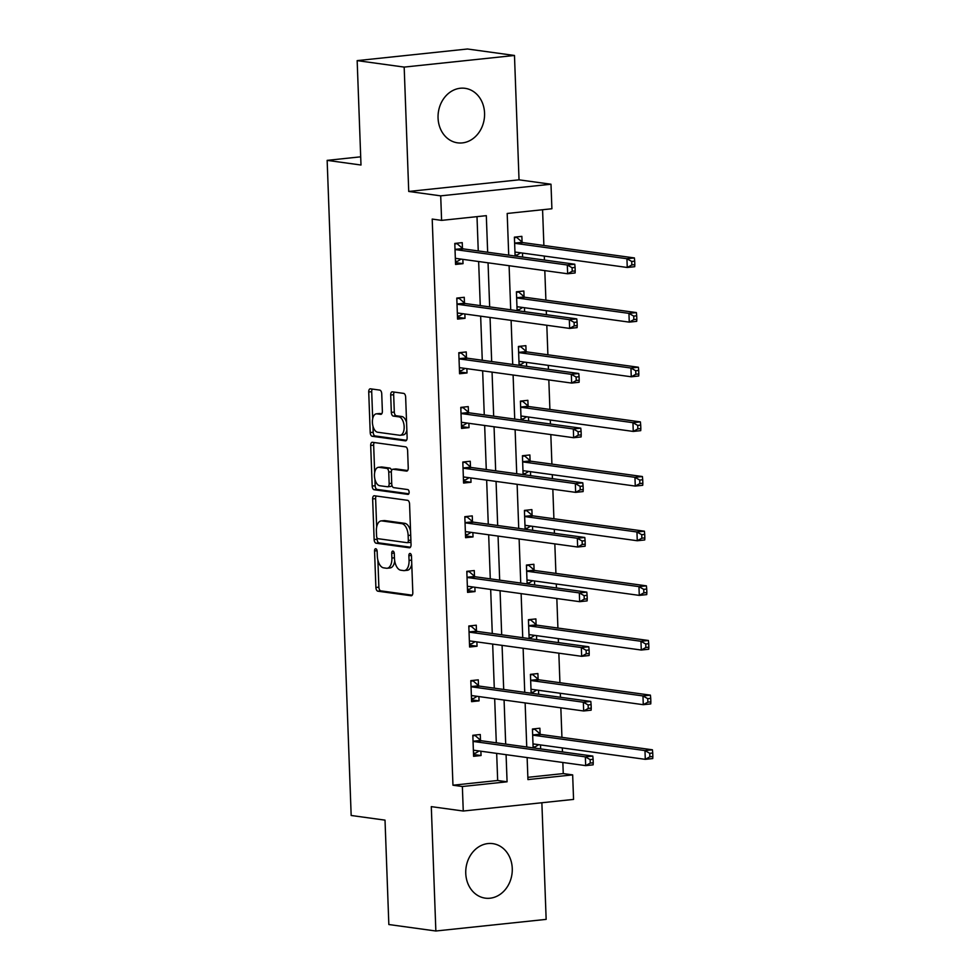 <?xml version="1.0" encoding="UTF-8"?>
<svg xmlns="http://www.w3.org/2000/svg" width="980" height="980" viewBox="0 0 980 980"><rect width="100%" height="100%" fill="white"/><g stroke="black" fill="none" stroke-linecap="round" stroke-linejoin="round"><path stroke-width="1.47" d="M375.757 548.726A2.425 1.274 -96 0 0 375.597 548.726A2.425 1.274 -96 0 0 374.556 550.956L375.891 587.486A3.467 1.825 -96 0 0 377.863 591.185L411.086 595.754A3.467 1.825 -96 0 0 411.33 595.754A3.467 1.825 -96 0 0 412.813 592.569L411.465 556.028A2.425 1.274 -96 0 0 410.093 553.443A2.425 1.274 -96 0 0 409.922 553.443A2.425 1.274 -96 0 0 408.88 555.672L409.064 560.401A11.074 5.843 -96 0 1 404.311 570.605A11.074 5.843 -96 0 1 403.552 570.593L400.783 570.213A11.074 5.843 -96 0 1 394.475 558.404L394.303 553.676A2.425 1.274 -96 0 0 392.919 551.091A2.425 1.274 -96 0 0 392.76 551.079A2.425 1.274 -96 0 0 391.718 553.32L391.89 558.049A11.074 5.843 -96 0 1 387.149 568.253A11.074 5.843 -96 0 1 386.39 568.241L383.621 567.849A11.074 5.843 -96 0 1 377.312 556.04L377.141 551.311A2.425 1.274 -96 0 0 375.757 548.726M438.06 118.029A27.514 23.189 97.8 0 0 457.562 142.835A27.514 23.189 97.8 0 0 484.561 113.129A27.514 23.189 97.8 0 0 465.059 88.323A27.514 23.189 97.8 0 0 438.06 118.029M465.757 873.339A27.514 23.189 97.8 0 0 485.259 898.145A27.514 23.189 97.8 0 0 512.258 868.439A27.514 23.189 97.8 0 0 492.756 843.633A27.514 23.189 97.8 0 0 465.757 873.339M381.735 393.788A3.467 1.825 -96 0 0 379.762 390.101L370.44 388.815A3.467 1.825 -96 0 0 370.207 388.815A3.467 1.825 -96 0 0 368.725 392L370.207 432.572A3.467 1.825 -96 0 0 372.18 436.272L405.414 440.841A3.467 1.825 -96 0 0 405.647 440.841A3.467 1.825 -96 0 0 407.129 437.656L405.647 397.072A3.467 1.825 -96 0 0 403.674 393.384L392.404 391.841A3.467 1.825 -96 0 0 392.172 391.829A3.467 1.825 -96 0 0 390.689 395.026L391.326 412.384A3.467 1.825 -96 0 0 393.299 416.084L398.885 416.843A9.261 4.876 -96 0 1 404.127 426.129A9.261 4.876 -96 0 1 400.195 435.255A9.261 4.876 -96 0 1 399.558 435.243L377.68 432.241A9.261 4.876 -96 0 1 372.437 422.956A9.261 4.876 -96 0 1 376.381 413.829A9.261 4.876 -96 0 1 377.006 413.842L380.657 414.344A3.467 1.825 -96 0 0 380.889 414.344A3.467 1.825 -96 0 0 382.372 411.159L381.735 393.788M357.161 60.625L467.46 49L514.476 55.468L404.177 67.093L357.161 60.625L360.995 165.02L327.149 160.365L351.171 815.483L385.018 820.138L388.84 924.532L435.855 931L431.298 806.638L463.258 811.024L462.364 786.511L452.956 785.213L432.204 219.079L441.6 220.378L440.706 195.853L550.993 184.228L551.899 208.752L507.187 213.469L508.718 255.131M404.177 67.093L408.734 191.455L440.706 195.853M374.36 495.758A3.467 1.825 -96 0 0 374.127 495.758A3.467 1.825 -96 0 0 372.645 498.943L374.14 539.527A3.467 1.825 -96 0 0 376.112 543.214L409.334 547.783A3.467 1.825 -96 0 0 409.567 547.783A3.467 1.825 -96 0 0 411.049 544.598L409.567 504.026A3.467 1.825 -96 0 0 407.594 500.327L374.36 495.758M372.18 486.043L370.685 445.471A3.467 1.825 -96 0 1 372.167 442.286A3.467 1.825 -96 0 1 372.4 442.286L405.634 446.856A3.467 1.825 -96 0 1 407.607 450.555L408.244 467.913A3.467 1.825 -96 0 1 406.761 471.098A3.467 1.825 -96 0 1 406.516 471.098L393.041 469.249A3.467 1.825 -96 0 0 392.809 469.249A3.467 1.825 -96 0 0 391.326 472.434L391.743 483.949A3.467 1.825 -96 0 0 393.715 487.648L407.741 489.571A2.425 1.274 -96 0 1 409.113 491.997A2.425 1.274 -96 0 1 408.084 494.386A2.425 1.274 -96 0 1 407.925 494.386L374.14 489.743A3.467 1.825 -96 0 1 372.18 486.043L375.156 485.737L374.911 479.196M435.855 931L546.154 919.375L541.866 802.742M360.689 156.825L327.149 160.365M452.956 785.213L497.669 780.497L496.676 753.387M496.297 742.803L494.68 698.74M494.288 688.156L492.671 644.081M492.279 633.509L490.674 589.433M490.282 578.849L488.665 534.786M488.273 524.202L486.656 480.127M486.276 469.555L484.659 425.479M484.267 414.895L482.65 370.82M482.27 360.248L480.653 316.173M480.261 305.601L478.644 261.525M478.252 250.941L477.003 216.641M480.482 740.182L480.274 734.51L472.826 735.294L473.597 756.315L481.045 755.531L480.886 751.219M478.485 685.522L478.277 679.851L470.817 680.635L471.588 701.655L479.049 700.872L478.889 696.56M476.476 630.875L476.268 625.203L468.82 625.987L469.591 647.008L477.04 646.224L476.88 641.912M474.479 576.228L474.271 570.556L466.811 571.34L467.583 592.361L475.031 591.577L474.884 587.265M472.47 521.568L472.262 515.897L464.814 516.681L465.586 537.702L473.034 536.918L472.875 532.606M470.461 466.921L470.253 461.249L462.805 462.033L463.577 483.054L471.025 482.27L470.866 477.958M468.465 412.274L468.256 406.602L460.796 407.386L461.568 428.407L469.028 427.623L468.869 423.311M466.455 357.614L466.247 351.943L458.799 352.727L459.571 373.748L467.019 372.964L466.86 368.651M464.459 302.967L464.251 297.295L456.79 298.079L457.562 319.1L465.022 318.316L464.863 314.004M462.45 248.32L462.242 242.648L454.793 243.432L455.565 264.453L463.013 263.657L462.854 259.357M527.865 777.324L563.255 773.588L562.851 762.489M562.459 751.905L562.312 747.936M561.932 737.352L560.842 707.83M560.45 697.258L560.315 693.277M559.923 682.705L558.845 653.182M558.453 642.611L558.306 638.629M557.914 628.045L556.836 598.535M556.444 587.951L556.297 583.982M555.917 573.398L554.827 543.876M554.447 533.304L554.3 529.323M553.908 518.751L552.83 489.228M552.438 478.657L552.291 474.675M551.912 464.091L550.821 434.581M550.442 423.997L550.295 420.028M549.903 409.444L548.825 379.922M548.433 369.35L548.286 365.369M547.894 354.797L546.816 325.274M546.423 314.69L546.277 310.721M545.897 300.137L544.807 270.627M544.427 260.043L544.28 256.074M543.888 245.49L542.577 209.732M540.654 748.904L540.507 744.935M540.102 733.898L539.894 728.226L532.446 729.01L533.132 747.875M538.645 694.257L538.51 690.275M538.106 679.238L537.898 673.566L530.437 674.363L531.135 693.228M536.648 639.609L536.501 635.628M536.097 624.591L535.889 618.919L528.441 619.703L529.127 638.568M534.639 584.95L534.492 580.981M534.088 569.944L533.88 564.272L526.432 565.056L527.118 583.921M532.642 530.303L532.495 526.321M532.091 515.284L531.883 509.612L524.423 510.409L525.121 529.274M530.633 475.655L530.486 471.674M530.082 460.637L529.874 454.965L522.426 455.749L523.112 474.614M528.637 420.996L528.49 417.027M528.085 405.99L527.877 400.318L520.417 401.102L521.115 419.967M526.628 366.349L526.481 362.367M526.076 351.33L525.868 345.658L518.42 346.454L519.106 365.32M524.619 311.701L524.471 307.72M524.067 296.683L523.859 291.011L516.411 291.795L517.109 310.66M522.622 257.042L522.475 253.073M522.071 242.036L521.862 236.364L514.402 237.148L515.1 256.013M408.734 191.455L519.033 179.83L514.476 55.468M519.033 179.83L550.993 184.228M563.255 773.588L572.663 774.886L573.557 799.411L463.258 811.024M487.66 252.24L486.313 215.661L441.6 220.378M462.364 786.511L507.077 781.795L506.084 754.673M505.692 744.102L504.075 700.026M503.696 689.455L502.079 645.379M501.687 634.795L500.07 590.72M499.678 580.148L498.06 536.072M497.681 525.501L496.064 481.425M495.672 470.841L494.055 426.766M493.675 416.194L492.058 372.118M491.666 361.547L490.049 317.471M489.657 306.887L488.052 262.812M527.13 757.577L527.938 779.59L572.663 774.886M509.098 265.715L510.715 309.79M511.107 320.362L512.724 364.438M513.104 375.009L514.721 419.085M515.113 429.669L516.73 473.744M517.121 484.316L518.726 528.391M519.118 538.963L520.735 583.039M521.127 593.623L522.744 637.698M523.124 648.27L524.741 692.346M525.133 702.917L526.75 746.993M497.669 780.497L507.077 781.795M481.045 755.531L473.524 754.49M479.049 700.872L471.527 699.842M477.04 646.224L469.518 645.183M475.031 591.577L467.521 590.536M473.034 536.918L465.512 535.889M471.025 482.27L463.503 481.229M469.028 427.623L461.507 426.582M467.019 372.964L459.498 371.935M465.022 318.316L457.501 317.275M463.013 263.657L455.492 262.628M387.149 568.253L390.126 567.935A11.074 5.843 -96 0 0 394.732 560.952M404.311 570.605L407.288 570.299A11.074 5.843 -96 0 0 411.772 564.125M377.888 560.193L378.868 587.179A3.467 1.825 -96 0 0 380.84 590.866L412.2 595.179M377.067 537.934L377.116 539.208A3.467 1.825 -96 0 0 379.089 542.896L410.436 547.207M376.234 496.015A3.467 1.825 -96 0 0 375.622 498.636L376.675 527.068M376.577 536.097A2.425 1.274 -96 0 0 377.962 538.682L407.129 542.687A2.425 1.274 -96 0 0 407.288 542.687A2.425 1.274 -96 0 0 408.329 540.458L408.146 535.472A11.074 5.843 -96 0 0 401.837 523.663L381.894 520.919A11.074 5.843 -96 0 0 381.147 520.907A11.074 5.843 -96 0 0 376.394 531.111L376.577 536.097M407.447 542.651L410.106 542.381A2.425 1.274 -96 0 0 410.265 542.381A2.425 1.274 -96 0 0 410.951 541.866M410.547 531.013A11.074 5.843 -96 0 0 404.813 523.345L401.837 523.663M381.147 520.907L384.123 520.588A11.074 5.843 -96 0 1 384.883 520.601L404.813 523.345M374.666 472.581L373.662 445.153L370.685 445.471M374.274 442.543A3.467 1.825 -96 0 0 373.662 445.153M407.631 470.523L396.03 468.93A3.467 1.825 -96 0 0 395.785 468.93A3.467 1.825 -96 0 0 395.553 468.979M408.819 493.785L377.129 489.424L374.14 489.743M379.064 467.325A9.261 4.876 -96 0 0 378.427 467.313A9.261 4.876 -96 0 0 374.495 476.439A9.261 4.876 -96 0 0 379.738 485.725L387.443 486.778A3.467 1.825 -96 0 0 387.676 486.791A3.467 1.825 -96 0 0 389.158 483.593L388.741 472.078A3.467 1.825 -96 0 0 386.769 468.379L379.064 467.325L382.041 467.007A9.261 4.876 -96 0 0 381.416 466.995L378.427 467.313M390.42 486.472A3.467 1.825 -96 0 0 390.665 486.472A3.467 1.825 -96 0 0 391.902 485.149M391.571 470.559A3.467 1.825 -96 0 0 389.746 468.073L386.769 468.379M382.041 467.007L389.746 468.073M375.156 485.737A3.467 1.825 -96 0 0 377.129 489.424M376.381 413.829L379.358 413.511A9.261 4.876 -96 0 1 379.995 413.523L381.759 413.768M400.195 435.255L403.172 434.936A9.261 4.876 -96 0 0 406.847 430.085M406.577 422.625A9.261 4.876 -96 0 0 401.861 416.537L398.885 416.843M394.279 392.098A3.467 1.825 -96 0 0 393.666 394.707L394.303 412.078A3.467 1.825 -96 0 0 396.275 415.765L401.861 416.537M372.964 426.141L373.196 432.266A3.467 1.825 -96 0 0 375.168 435.953L406.516 440.265M372.314 389.072A3.467 1.825 -96 0 0 371.702 391.682L372.694 418.693M533.108 747.017L535.374 746.772L538.694 744.678M532.459 729.5L534.737 729.255L532.716 728.985M533.01 744.359L533.279 744.188A3.528 1.862 84 0 1 533.72 744.028A3.528 1.862 84 0 1 533.965 744.028L645.293 759.341L644.975 750.582L652.423 749.798L541.095 734.486A3.528 1.862 84 0 1 540.384 734.143L534.737 729.255M649.752 753.314L649.875 756.817L652.852 756.499L652.729 752.995L649.752 753.314L644.975 750.582L533.647 735.27A3.528 1.862 84 0 1 532.936 734.927L532.654 734.682M652.852 756.499L652.741 758.557L645.293 759.341L649.875 756.817M652.423 749.798L652.729 752.995M473.107 735.257L475.116 735.539L472.838 735.772M479.073 750.962L475.753 753.057L473.487 753.289M593.243 762.783L593.108 759.28L590.132 759.598L590.254 763.102L593.243 762.783L593.121 764.841L585.673 765.625L474.345 750.312A3.528 1.862 -96 0 0 474.112 750.312A3.528 1.862 -96 0 0 473.659 750.472L473.389 750.643M590.254 763.102L585.673 765.625L585.354 756.866L592.802 756.082L481.474 740.77A3.528 1.862 -96 0 1 480.764 740.427L475.116 735.539M473.034 740.966L473.316 741.211A3.528 1.862 -96 0 0 474.026 741.554L585.354 756.866L590.132 759.598M593.108 759.28L592.802 756.082M531.099 692.358L533.365 692.125L536.697 690.03M530.462 674.84L532.728 674.608L530.719 674.326M531.001 689.712L531.27 689.54A3.528 1.862 84 0 1 531.724 689.381A3.528 1.862 84 0 1 531.969 689.381L643.284 704.694L642.966 695.935L650.414 695.151L539.098 679.838A3.528 1.862 84 0 1 538.388 679.483L532.728 674.608M647.743 698.667L647.866 702.158L650.855 701.852L650.72 698.348L647.743 698.667L642.966 695.935L531.638 680.622A3.528 1.862 84 0 1 530.927 680.267L530.646 680.034M650.855 701.852L650.745 703.91L643.284 704.694L647.866 702.158M650.414 695.151L650.72 698.348M529.102 637.711L531.368 637.466L534.688 635.383M528.453 620.193L530.719 619.948L528.71 619.679M529.004 635.052L529.261 634.881A3.528 1.862 84 0 1 529.715 634.721A3.528 1.862 84 0 1 529.96 634.734L641.288 650.034L640.957 641.275L648.417 640.491L537.089 625.191A3.528 1.862 84 0 1 536.379 624.836L530.719 619.948M645.734 644.007L645.869 647.511L648.846 647.204L648.723 643.701L645.734 644.007L640.957 641.275L529.641 625.975A3.528 1.862 84 0 1 528.931 625.62L528.649 625.375M648.846 647.204L648.736 649.25L641.288 650.034L645.869 647.511M648.417 640.491L648.723 643.701M471.098 680.61L473.107 680.892L470.841 681.125M477.076 696.314L473.757 698.409L471.478 698.642M591.234 708.136L591.099 704.632L588.123 704.939L588.257 708.442L591.234 708.136L591.124 710.182L583.663 710.978L472.348 695.665A3.528 1.862 -96 0 0 472.103 695.653A3.528 1.862 -96 0 0 471.649 695.825L471.38 695.984M588.257 708.442L583.663 710.978L583.345 702.219L590.805 701.435L479.477 686.123A3.528 1.862 -96 0 1 478.767 685.767L473.107 680.892M471.025 686.306L471.307 686.551A3.528 1.862 -96 0 0 472.029 686.907L583.345 702.219L588.123 704.939M591.099 704.632L590.805 701.435M469.089 625.963L471.111 626.232L468.832 626.477M475.067 641.667L471.748 643.75L469.481 643.995M589.225 653.476L589.102 649.973L586.126 650.291L586.248 653.795L589.225 653.476L589.115 655.534L581.667 656.318L470.339 641.006A3.528 1.862 -96 0 0 470.094 641.006A3.528 1.862 -96 0 0 469.653 641.165L469.383 641.337M586.248 653.795L581.667 656.318L581.348 647.56L588.796 646.776L477.468 631.463A3.528 1.862 -96 0 1 476.758 631.12L471.111 626.232M469.028 631.659L469.31 631.904A3.528 1.862 -96 0 0 470.02 632.259L581.348 647.56L586.126 650.291M589.102 649.973L588.796 646.776M527.093 583.063L529.359 582.818L532.679 580.724M526.444 565.546L528.722 565.301L526.713 565.031M526.995 580.405L527.265 580.234A3.528 1.862 84 0 1 527.718 580.074A3.528 1.862 84 0 1 527.951 580.074L639.279 595.387L638.96 586.628L646.408 585.844L535.092 570.532A3.528 1.862 84 0 1 534.37 570.188L528.722 565.301M643.738 589.36L643.86 592.863L646.849 592.545L646.714 589.041L643.738 589.36L638.96 586.628L527.632 571.316A3.528 1.862 84 0 1 526.922 570.973L526.64 570.727M646.849 592.545L646.727 594.603L639.279 595.387L643.86 592.863M646.408 585.844L646.714 589.041M525.084 528.404L527.363 528.171L530.682 526.076M524.447 510.886L526.713 510.654L524.704 510.372M524.986 525.758L525.255 525.586A3.528 1.862 84 0 1 525.709 525.427A3.528 1.862 84 0 1 525.954 525.427L637.27 540.74L636.951 531.981L644.411 531.197L533.083 515.884A3.528 1.862 84 0 1 532.373 515.529L526.713 510.654M641.729 534.7L641.863 538.204L644.84 537.898L644.717 534.394L641.729 534.7L636.951 531.981L525.635 516.668A3.528 1.862 84 0 1 524.925 516.313L524.631 516.068M644.84 537.898L644.73 539.956L637.27 540.74L641.863 538.204M644.411 531.197L644.717 534.394M523.087 473.757L525.354 473.512L528.673 471.429M522.438 456.239L524.716 455.994L522.695 455.725M522.989 471.098L523.259 470.927A3.528 1.862 84 0 1 523.712 470.768A3.528 1.862 84 0 1 523.945 470.78L635.273 486.08L634.954 477.321L642.402 476.537L531.074 461.237A3.528 1.862 84 0 1 530.364 460.882L524.716 455.994M639.732 480.053L639.854 483.557L642.831 483.238L642.708 479.747L639.732 480.053L634.954 477.321L523.626 462.021A3.528 1.862 84 0 1 522.916 461.666L522.634 461.421M642.831 483.238L642.721 485.296L635.273 486.08L639.854 483.557M642.402 476.537L642.708 479.747M467.093 571.303L469.102 571.585L466.835 571.818M473.071 587.008L469.738 589.102L467.472 589.335M587.228 598.829L587.094 595.326L584.117 595.644L584.239 599.148L587.228 598.829L587.118 600.887L579.658 601.671L468.342 586.359A3.528 1.862 -96 0 0 468.097 586.359A3.528 1.862 -96 0 0 467.644 586.518L467.374 586.689M584.239 599.148L579.658 601.671L579.339 592.912L586.787 592.128L475.471 576.816A3.528 1.862 -96 0 1 474.761 576.473L469.102 571.585M467.019 577.012L467.301 577.257A3.528 1.862 -96 0 0 468.011 577.6L579.339 592.912L584.117 595.644M587.094 595.326L586.787 592.128M465.084 516.656L467.093 516.938L464.826 517.171M471.062 532.361L467.742 534.455L465.463 534.688M585.219 544.182L585.097 540.678L582.108 540.985L582.243 544.488L585.219 544.182L585.109 546.227L577.661 547.024L466.333 531.711A3.528 1.862 -96 0 0 466.088 531.699A3.528 1.862 -96 0 0 465.635 531.87L465.377 532.03M582.243 544.488L577.661 547.024L577.33 538.265L584.791 537.481L473.463 522.168A3.528 1.862 -96 0 1 472.752 521.813L467.093 516.938M465.022 522.352L465.304 522.597A3.528 1.862 -96 0 0 466.015 522.952L577.33 538.265L582.108 540.985M585.097 540.678L584.791 537.481M463.087 462.009L465.096 462.278L462.817 462.523M469.053 477.713L465.733 479.796L463.466 480.041M583.223 489.522L583.088 486.019L580.111 486.337L580.234 489.841L583.223 489.522L583.1 491.58L575.652 492.364L464.324 477.052A3.528 1.862 -96 0 0 464.091 477.052A3.528 1.862 -96 0 0 463.638 477.211L463.369 477.382M580.234 489.841L575.652 492.364L575.334 483.606L582.782 482.822L471.466 467.509A3.528 1.862 -96 0 1 470.743 467.166L465.096 462.278M463.013 467.705L463.295 467.95A3.528 1.862 -96 0 0 464.005 468.305L575.334 483.606L580.111 486.337M583.088 486.019L582.782 482.822M461.078 407.349L463.087 407.631L460.821 407.864M467.056 423.054L463.736 425.149L461.458 425.381M581.214 434.875L581.091 431.372L578.102 431.69L578.237 435.194L581.214 434.875L581.103 436.933L573.643 437.717L462.327 422.405A3.528 1.862 -96 0 0 462.082 422.405A3.528 1.862 -96 0 0 461.629 422.564L461.36 422.735M578.237 435.194L573.643 437.717L573.325 428.958L580.785 428.174L469.457 412.862A3.528 1.862 -96 0 1 468.746 412.519L463.087 407.631M461.004 413.058L461.298 413.303A3.528 1.862 -96 0 0 462.009 413.646L573.325 428.958L578.102 431.69M581.091 431.372L580.785 428.174M459.069 352.702L461.09 352.984L458.812 353.216M465.047 368.407L461.727 370.489L459.461 370.734M579.205 380.228L579.082 376.724L576.105 377.031L576.228 380.534L579.205 380.228L579.094 382.274L571.646 383.07L460.318 367.757A3.528 1.862 -96 0 0 460.086 367.745A3.528 1.862 -96 0 0 459.632 367.916L459.363 368.076M576.228 380.534L571.646 383.07L571.328 374.311L578.776 373.515L467.448 358.215A3.528 1.862 -96 0 1 466.737 357.859L461.09 352.984M459.007 358.398L459.289 358.643A3.528 1.862 -96 0 0 460 358.999L571.328 374.311L576.105 377.031M579.082 376.724L578.776 373.515M457.072 298.055L459.081 298.324L456.815 298.569M463.05 313.759L459.73 315.842L457.452 316.087M577.208 325.568L577.073 322.065L574.096 322.383L574.219 325.887L577.208 325.568L577.098 327.626L569.637 328.41L458.322 313.098A3.528 1.862 -96 0 0 458.077 313.098A3.528 1.862 -96 0 0 457.623 313.257L457.354 313.429M574.219 325.887L569.637 328.41L569.319 319.651L576.767 318.868L465.451 303.555A3.528 1.862 -96 0 1 464.741 303.212L459.081 298.324M456.999 303.751L457.28 303.996A3.528 1.862 -96 0 0 457.991 304.339L569.319 319.651L574.096 322.383M577.073 322.065L576.767 318.868M521.078 419.109L523.357 418.864L526.677 416.77M520.441 401.592L522.707 401.347L520.699 401.077M520.98 416.451L521.25 416.28A3.528 1.862 84 0 1 521.703 416.12A3.528 1.862 84 0 1 521.948 416.12L633.264 431.433L632.945 422.674L640.393 421.89L529.077 406.577A3.528 1.862 84 0 1 528.367 406.235L522.707 401.347M637.723 425.406L637.845 428.909L640.834 428.591L640.7 425.087L637.723 425.406L632.945 422.674L521.617 407.362A3.528 1.862 84 0 1 520.907 407.019L520.625 406.774M640.834 428.591L640.724 430.649L633.264 431.433L637.845 428.909M640.393 421.89L640.7 425.087M519.082 364.45L521.348 364.217L524.668 362.122M518.432 346.932L520.711 346.7L518.69 346.418M518.984 361.804L519.253 361.632A3.528 1.862 84 0 1 519.694 361.473A3.528 1.862 84 0 1 519.939 361.473L631.267 376.786L630.936 368.027L638.397 367.243L527.068 351.93A3.528 1.862 84 0 1 526.358 351.575L520.711 346.7M635.714 370.746L635.848 374.25L638.825 373.944L638.703 370.44L635.714 370.746L630.936 368.027L519.62 352.714A3.528 1.862 84 0 1 518.91 352.359L518.628 352.114M638.825 373.944L638.715 376.002L631.267 376.786L635.848 374.25M638.397 367.243L638.703 370.44M517.073 309.803L519.339 309.558L522.659 307.475M516.436 292.285L518.702 292.04L516.693 291.771M516.975 307.144L517.244 306.973A3.528 1.862 84 0 1 517.697 306.814A3.528 1.862 84 0 1 517.93 306.826L629.258 322.126L628.939 313.367L636.388 312.583L525.072 297.283A3.528 1.862 84 0 1 524.361 296.928L518.702 292.04M633.717 316.099L633.84 319.603L636.829 319.284L636.694 315.781L633.717 316.099L628.939 313.367L517.612 298.067A3.528 1.862 84 0 1 516.901 297.712L516.619 297.467M636.829 319.284L636.706 321.342L629.258 322.126L633.84 319.603M636.388 312.583L636.694 315.781M515.063 255.155L517.342 254.91L520.662 252.816M514.427 237.638L516.693 237.393L514.684 237.111M514.966 252.497L515.235 252.326A3.528 1.862 84 0 1 515.688 252.166A3.528 1.862 84 0 1 515.933 252.166L627.261 267.479L626.931 258.72L634.391 257.936L523.063 242.624A3.528 1.862 84 0 1 522.352 242.281L516.693 237.393M631.708 261.452L631.843 264.955L634.82 264.637L634.697 261.133L631.708 261.452L626.931 258.72L515.615 243.407A3.528 1.862 84 0 1 514.904 243.065L514.61 242.82M634.82 264.637L634.709 266.695L627.261 267.479L631.843 264.955M634.391 257.936L634.697 261.133M455.063 243.395L457.072 243.677L454.806 243.91M461.041 259.1L457.721 261.195L455.455 261.427M575.199 270.921L575.076 267.418L572.087 267.736L572.222 271.24L575.199 270.921L575.089 272.979L567.641 273.763L456.313 258.451A3.528 1.862 -96 0 0 456.068 258.451A3.528 1.862 -96 0 0 455.614 258.61L455.357 258.781M572.222 271.24L567.641 273.763L567.31 265.004L574.77 264.22L463.442 248.908A3.528 1.862 -96 0 1 462.732 248.553L457.072 243.677M455.002 249.104L455.284 249.349A3.528 1.862 -96 0 0 455.994 249.692L567.31 265.004L572.087 267.736M575.076 267.418L574.77 264.22M377.067 550.687L374.556 550.956M411.404 555.415L408.88 555.672M394.242 553.051L391.718 553.32M394.45 557.779L391.89 558.049M411.625 560.131L409.064 560.401M380.84 590.866L377.863 591.185M378.868 587.179L375.891 587.486M379.089 542.896L376.112 543.214M377.116 539.208L374.14 539.527M375.622 498.636L372.645 498.943M410.89 540.188L408.329 540.458M410.706 535.202L408.146 535.472M384.883 520.601L381.894 520.919M396.03 468.93L393.041 469.249M391.718 483.324L389.158 483.593M391.339 471.809L388.741 472.078M379.995 413.523L377.006 413.842M396.275 415.765L393.299 416.084M394.303 412.078L391.326 412.384M393.666 394.707L390.689 395.026M375.168 435.953L372.18 436.272M373.196 432.266L370.207 432.572M371.702 391.682L368.725 392M534.308 744.077L533.279 744.188M541.095 734.486L533.647 735.27M540.384 734.143L532.936 734.927M473.316 741.211L480.764 740.427M474.026 741.554L481.474 740.77M473.659 750.472L474.688 750.361M532.312 689.43L531.27 689.54M539.098 679.838L531.638 680.622M538.388 679.483L530.927 680.267M530.303 634.783L529.261 634.881M537.089 625.191L529.641 625.975M536.379 624.836L528.931 625.62M471.307 686.551L478.767 685.767M472.029 686.907L479.477 686.123M471.649 695.825L472.691 695.714M469.31 631.904L476.758 631.12M470.02 632.259L477.468 631.463M469.653 641.165L470.682 641.055M528.306 580.123L527.265 580.234M535.092 570.532L527.632 571.316M534.37 570.188L526.922 570.973M526.297 525.476L525.255 525.586M533.083 515.884L525.635 516.668M532.373 515.529L524.925 516.313M524.288 470.829L523.259 470.927M531.074 461.237L523.626 462.021M530.364 460.882L522.916 461.666M467.301 577.257L474.761 576.473M468.011 577.6L475.471 576.816M467.644 586.518L468.685 586.408M465.304 522.597L472.752 521.813M466.015 522.952L473.463 522.168M465.635 531.87L466.676 531.76M463.295 467.95L470.743 467.166M464.005 468.305L471.466 467.509M463.638 477.211L464.679 477.101M461.298 413.303L468.746 412.519M462.009 413.646L469.457 412.862M461.629 422.564L462.67 422.454M459.289 358.643L466.737 357.859M460 358.999L467.448 358.215M459.632 367.916L460.661 367.806M457.28 303.996L464.741 303.212M457.991 304.339L465.451 303.555M457.623 313.257L458.665 313.147M522.291 416.169L521.25 416.28M529.077 406.577L521.617 407.362M528.367 406.235L520.907 407.019M520.282 361.522L519.253 361.632M527.068 351.93L519.62 352.714M526.358 351.575L518.91 352.359M518.285 306.863L517.244 306.973M525.072 297.283L517.612 298.067M524.361 296.928L516.901 297.712M516.276 252.215L515.235 252.326M523.063 242.624L515.615 243.407M522.352 242.281L514.904 243.065M455.284 249.349L462.732 248.553M455.994 249.692L463.442 248.908M455.614 258.61L456.656 258.5M410.265 542.381L407.288 542.687M395.785 468.93L392.809 469.249M390.665 486.472L387.676 486.791"/></g></svg>

